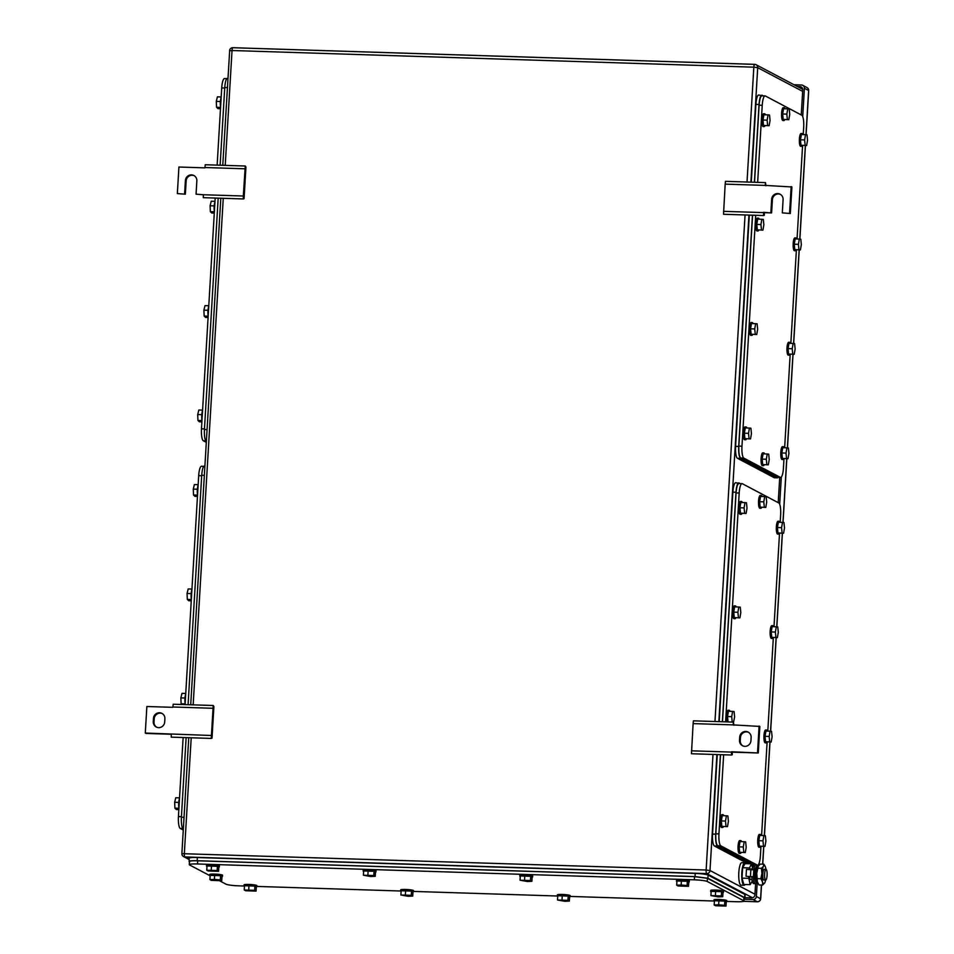 <?xml version="1.0" encoding="UTF-8"?>
<svg xmlns="http://www.w3.org/2000/svg" width="954" height="954" viewBox="0 0 954 954"><rect width="100%" height="100%" fill="white"/><g stroke="black" fill="none" stroke-linecap="round" stroke-linejoin="round"><path stroke-width="1.43" d="M763.546 215.544L764.309 215.27L764.333 212.682L763.594 212.289L763.546 215.544L723.526 214.268L725.171 184.122L725.481 181.343L765.502 182.619L765.955 185.756M725.171 184.122L765.191 185.41L765.502 182.619M790.317 213.505L782.304 212.885L790.317 213.505L791.903 186.96L765.191 185.41M723.549 211.335L763.57 212.611M780.479 194.425A5.891 5.676 -62.2 0 0 772.394 199.636L771.607 212.909L764.333 212.682M771.607 212.909L763.594 212.289M782.304 212.885L783.091 199.601A5.891 5.676 -62.2 0 0 780.122 194.222A5.891 5.676 -62.2 0 0 771.655 199.243L770.868 212.515M791.152 186.567L789.578 213.112M245.261 166.02L243.33 196.011L243.306 198.945L244.069 198.67L245.941 167.057L245.261 166.02L205.241 164.744L204.907 167.856L178.923 167.022L177.349 193.579L185.362 194.199L177.349 193.579M243.33 196.011L203.309 194.735L203.285 197.669L243.306 198.945M203.309 194.771L196.059 194.175L203.309 194.735M244.951 168.798L204.931 167.522M194.234 175.715A5.891 5.676 -62.2 0 0 186.149 180.926L185.362 194.199M196.059 194.175L196.846 180.902A5.891 5.676 -62.2 0 0 193.877 175.512A5.891 5.676 -62.2 0 0 185.41 180.533L184.623 193.805M213.207 705.495L211.251 738.42L212.015 738.146L213.899 706.532L213.207 705.495L173.187 704.219L172.853 707.331L146.868 706.509L145.294 733.054L146.034 733.447L171.255 734.246L171.231 737.144L211.251 738.42M211.275 735.486L145.294 733.054M212.897 708.285L172.877 706.997M153.26 721.606L153.451 718.422A5.891 5.676 -62.2 0 1 161.918 713.389A5.891 5.676 -62.2 0 1 164.887 718.779L164.696 721.963A5.891 5.676 -62.2 0 1 156.229 726.996A5.891 5.676 -62.2 0 1 153.26 721.606L154.011 721.999L154.202 718.815L153.451 718.422M162.287 713.604A5.891 5.676 -62.2 0 0 154.202 718.815M154.011 721.999A5.891 5.676 -62.2 0 0 156.611 727.175M731.491 755.019L732.255 754.757L732.278 752.157L731.539 751.764L731.491 755.019L691.471 753.743L693.117 723.609L693.427 720.83L733.447 722.106L733.9 725.243M693.117 723.609L733.137 724.885L733.447 722.106M732.278 752.157L758.275 752.98L759.849 726.435L733.137 724.885M691.495 750.822L731.515 752.098M758.275 752.98L731.539 751.764M759.098 726.042L757.524 752.587M751.132 737.49L750.941 740.674A5.891 5.676 -62.2 0 1 742.474 745.706A5.891 5.676 -62.2 0 1 739.505 740.316L739.696 737.132A5.891 5.676 -62.2 0 1 748.163 732.1A5.891 5.676 -62.2 0 1 751.132 737.49M748.532 732.314A5.891 5.676 -62.2 0 0 740.447 737.525L740.256 740.709A5.891 5.676 -62.2 0 0 742.856 745.885M802.719 116.519L804.401 88.281A3.208 3.1 117.8 0 0 801.467 84.989L794.05 84.751M744.108 899.24L753.076 899.527A3.208 3.1 117.8 0 0 756.379 896.438L757.202 882.76M758.191 866.077L758.263 864.813M779.68 504.237L781.302 477.083M797.258 86.456L799.81 86.54A3.208 3.1 117.8 0 1 802.743 89.819L801.253 114.933M779.716 477.417L778.214 502.663M756.677 865.147L756.641 865.85M755.592 883.535L754.924 894.792A3.208 3.1 117.8 0 1 751.609 897.881L744.955 897.666M726.769 901.423L735.796 901.709A10.709 1.192 -176.6 0 0 744.001 901.029A10.709 1.192 -176.6 0 0 743.715 900.731L707.224 881.472A10.709 1.192 -176.6 0 0 694.345 879.826L197.49 863.978L197.681 860.794C191.515 860.663 188.88 860.997 189.763 861.772M189.476 861.462L189.286 864.646A10.709 1.192 -176.6 0 0 189.584 864.956L209.665 875.557A6.428 0.715 3.4 0 1 215.342 875.152A6.428 0.715 3.4 0 1 222.318 876.106A6.428 0.715 3.4 0 1 222.485 876.285A6.428 0.715 3.4 0 1 221.984 876.535M197.681 860.794L694.536 876.643L694.345 879.826M744.001 901.029L743.905 897.547L707.415 878.288L694.536 876.643M713.986 901.017L570.122 896.426M557.339 896.009L413.476 891.418M400.692 891.012L256.841 886.421M244.045 886.016L238.941 885.849A10.709 1.192 -176.6 0 1 226.074 884.215L219.611 880.804M197.49 863.978A10.709 1.192 -176.6 0 0 189.286 864.646M373.801 875.545L363.402 875.223L370.748 876.523L375.232 876.309L375.482 872.063L374.051 871.3L373.801 875.545L375.232 876.309M363.402 875.223L363.653 870.966L374.051 871.3M367.886 875.009L368.137 870.764M363.629 871.431A6.428 0.715 3.4 0 1 363.331 871.312A6.428 0.715 3.4 0 1 363.164 871.133A6.428 0.715 3.4 0 1 368.84 870.764A6.428 0.715 3.4 0 1 375.804 871.717A6.428 0.715 3.4 0 1 375.983 871.896A6.428 0.715 3.4 0 1 375.482 872.147M363.164 871.133L363.224 870.072A6.428 0.715 3.4 0 1 368.9 869.702A6.428 0.715 3.4 0 1 375.864 870.656A6.428 0.715 3.4 0 1 376.043 870.835L375.983 871.896M217.154 870.549L206.756 870.215L208.199 870.978L218.585 871.312L218.836 867.055L217.405 866.304L217.154 870.549L218.585 871.312M206.756 870.215L207.018 865.97L217.405 866.304M211.239 870.012L211.49 865.755M206.982 866.435A6.428 0.715 3.4 0 1 206.684 866.315A6.428 0.715 3.4 0 1 206.517 866.137A6.428 0.715 3.4 0 1 212.193 865.755A6.428 0.715 3.4 0 1 219.158 866.721A6.428 0.715 3.4 0 1 219.337 866.9A6.428 0.715 3.4 0 1 218.836 867.138M206.517 866.137L206.577 865.075A6.428 0.715 3.4 0 1 212.265 864.694A6.428 0.715 3.4 0 1 219.229 865.648A6.428 0.715 3.4 0 1 219.396 865.838L219.337 866.9M254.635 890.332L244.248 889.999L245.679 890.762L256.066 891.096L256.328 886.838L254.885 886.087L254.635 890.332L256.066 891.096M244.248 889.999L244.498 885.753L254.885 886.087M248.72 889.784L248.982 885.539M244.462 886.218A6.428 0.715 3.4 0 1 244.176 886.099A6.428 0.715 3.4 0 1 243.997 885.92A6.428 0.715 3.4 0 1 249.686 885.539A6.428 0.715 3.4 0 1 256.65 886.493A6.428 0.715 3.4 0 1 256.817 886.683A6.428 0.715 3.4 0 1 256.316 886.922M243.997 885.92L244.057 884.859A6.428 0.715 3.4 0 1 249.745 884.477A6.428 0.715 3.4 0 1 256.709 885.431A6.428 0.715 3.4 0 1 256.888 885.622L256.817 886.683M411.281 895.329L400.883 894.995L408.229 896.307L412.712 896.092L412.963 891.847L411.532 891.084L411.281 895.329L412.712 896.092M400.883 894.995L401.145 890.75L411.532 891.084M405.367 894.792L405.617 890.535M401.109 891.215A6.428 0.715 3.4 0 1 400.811 891.096A6.428 0.715 3.4 0 1 400.644 890.917A6.428 0.715 3.4 0 1 406.321 890.535A6.428 0.715 3.4 0 1 413.285 891.501A6.428 0.715 3.4 0 1 413.464 891.68A6.428 0.715 3.4 0 1 412.963 891.918M400.644 890.917L400.704 889.855A6.428 0.715 3.4 0 1 406.392 889.474A6.428 0.715 3.4 0 1 413.356 890.44A6.428 0.715 3.4 0 1 413.523 890.619L413.464 891.68M567.928 900.337L557.53 900.004L564.875 901.303L569.359 901.089L569.61 896.843L568.179 896.08L567.928 900.337L569.359 901.089M557.53 900.004L557.78 895.758L568.179 896.08M562.013 899.789L562.264 895.544M557.756 896.223A6.428 0.715 3.4 0 1 557.458 896.092A6.428 0.715 3.4 0 1 557.279 895.913A6.428 0.715 3.4 0 1 562.967 895.544A6.428 0.715 3.4 0 1 569.932 896.498A6.428 0.715 3.4 0 1 570.11 896.677A6.428 0.715 3.4 0 1 569.61 896.927M557.279 895.913L557.351 894.852A6.428 0.715 3.4 0 1 563.027 894.482A6.428 0.715 3.4 0 1 569.991 895.436A6.428 0.715 3.4 0 1 570.17 895.615L570.11 896.677M530.448 880.554L520.049 880.22L527.395 881.52L531.879 881.305L532.129 877.06L530.698 876.297L530.448 880.554L531.879 881.305M520.049 880.22L520.3 875.975L530.698 876.297M524.533 880.005L524.783 875.76M520.276 876.44A6.428 0.715 3.4 0 1 519.978 876.321A6.428 0.715 3.4 0 1 519.799 876.13A6.428 0.715 3.4 0 1 525.487 875.76A6.428 0.715 3.4 0 1 532.451 876.714A6.428 0.715 3.4 0 1 532.63 876.893A6.428 0.715 3.4 0 1 532.117 877.143M519.799 876.13L519.87 875.068A6.428 0.715 3.4 0 1 525.547 874.699A6.428 0.715 3.4 0 1 532.511 875.653A6.428 0.715 3.4 0 1 532.69 875.832L532.63 876.893M220.302 879.946L214.388 879.397L209.916 879.612L211.347 880.375L221.733 880.697L221.996 876.452L220.553 875.7L220.302 879.946L221.733 880.697M209.916 879.612L210.166 875.367L220.553 875.7M214.388 879.397L214.638 875.152M210.13 875.832A6.428 0.715 3.4 0 1 209.844 875.712A6.428 0.715 3.4 0 1 209.665 875.534L209.725 874.472A6.428 0.715 3.4 0 1 215.413 874.091A6.428 0.715 3.4 0 1 222.377 875.045A6.428 0.715 3.4 0 1 222.556 875.223L222.485 876.285M721.319 895.937L710.921 895.603L718.267 896.903L722.75 896.688L723.001 892.443L721.57 891.692L721.319 895.937L722.75 896.688M710.921 895.603L711.171 891.358L721.57 891.692M715.405 895.389L715.655 891.143M711.147 891.823A6.428 0.715 3.4 0 1 710.849 891.704A6.428 0.715 3.4 0 1 710.67 891.513A6.428 0.715 3.4 0 1 716.359 891.143A6.428 0.715 3.4 0 1 723.323 892.097A6.428 0.715 3.4 0 1 723.502 892.276A6.428 0.715 3.4 0 1 723.001 892.527M710.67 891.513L710.742 890.452A6.428 0.715 3.4 0 1 716.418 890.082A6.428 0.715 3.4 0 1 723.382 891.036A6.428 0.715 3.4 0 1 723.561 891.215L723.502 892.276M724.563 905.334L718.66 904.786L714.176 905L715.607 905.751L726.006 906.085L726.256 901.84L724.825 901.089L724.563 905.334L726.006 906.085M714.176 905L714.427 900.755L724.825 901.089M718.66 904.786L718.911 900.54M714.403 901.22A6.428 0.715 3.4 0 1 714.105 901.101A6.428 0.715 3.4 0 1 713.926 900.91A6.428 0.715 3.4 0 1 719.614 900.54A6.428 0.715 3.4 0 1 726.578 901.494A6.428 0.715 3.4 0 1 726.757 901.673A6.428 0.715 3.4 0 1 726.244 901.924M713.926 900.91L713.997 899.849A6.428 0.715 3.4 0 1 719.674 899.479A6.428 0.715 3.4 0 1 726.638 900.433A6.428 0.715 3.4 0 1 726.817 900.612L726.757 901.673M687.083 885.55L681.168 885.002L676.696 885.217L678.127 885.98L688.514 886.302L688.776 882.056L687.333 881.305L687.083 885.55L688.514 886.302M676.696 885.217L676.946 880.971L687.333 881.305M681.168 885.002L681.418 880.757M676.911 881.436A6.428 0.715 3.4 0 1 676.624 881.317A6.428 0.715 3.4 0 1 676.446 881.138A6.428 0.715 3.4 0 1 682.134 880.757A6.428 0.715 3.4 0 1 689.098 881.711A6.428 0.715 3.4 0 1 689.265 881.89A6.428 0.715 3.4 0 1 688.764 882.14M676.446 881.138L676.505 880.077A6.428 0.715 3.4 0 1 682.193 879.695A6.428 0.715 3.4 0 1 689.158 880.649A6.428 0.715 3.4 0 1 689.337 880.828L689.265 881.89M744.168 898.334L744.645 897.631L707.904 878.24L695.037 876.595L197.144 860.711C190.979 860.591 188.332 860.913 189.226 861.689L189.13 858.195A10.709 1.192 -176.6 0 1 197.335 857.527L695.216 873.411L695.037 876.595M695.216 873.411A10.709 1.192 -176.6 0 1 708.095 875.056L744.835 894.447L744.645 897.631M744.943 897.929L745.134 894.745A10.709 1.192 -176.6 0 0 744.835 894.447M780.205 522.315L780.646 514.898A10.709 2.54 91.8 0 0 778.798 502.961L742.307 483.702A10.709 2.54 91.8 0 0 742.021 483.63A10.709 2.54 91.8 0 0 739.195 493.015L725.6 721.856M718.946 833.903L715.822 833.808C715.583 840.331 716.204 844.314 717.67 845.733L754.161 864.992L757.285 865.099L720.795 845.84A10.709 2.54 91.8 0 1 718.946 833.903L723.645 754.769M757.285 865.099A10.709 2.54 91.8 0 0 757.571 865.171A10.709 2.54 91.8 0 0 760.398 855.786L760.958 846.293A6.428 1.526 -88.2 0 1 760.076 847.283A6.428 1.526 -88.2 0 1 760.04 847.283A6.428 1.526 -88.2 0 1 758.752 840.76A6.428 1.526 -88.2 0 1 760.481 834.44A6.428 1.526 -88.2 0 1 760.505 834.44A6.428 1.526 -88.2 0 1 761.268 835.477M779.883 522.315A6.428 1.526 -88.2 0 0 779.108 521.266A6.428 1.526 -88.2 0 0 779.084 521.266A6.428 1.526 -88.2 0 0 777.367 527.586A6.428 1.526 -88.2 0 0 778.655 534.109A6.428 1.526 -88.2 0 0 778.679 534.109A6.428 1.526 -88.2 0 0 779.537 533.119L774.004 626.706M773.67 626.695A6.428 1.526 -88.2 0 0 772.907 625.657A6.428 1.526 -88.2 0 0 772.883 625.657A6.428 1.526 -88.2 0 0 771.154 631.977A6.428 1.526 -88.2 0 0 772.454 638.5A6.428 1.526 -88.2 0 0 772.478 638.5A6.428 1.526 -88.2 0 0 773.336 637.51L767.803 731.098M767.469 731.086A6.428 1.526 -88.2 0 0 766.706 730.048A6.428 1.526 -88.2 0 0 766.682 730.048A6.428 1.526 -88.2 0 0 764.953 736.369A6.428 1.526 -88.2 0 0 766.253 742.892A6.428 1.526 -88.2 0 0 766.277 742.892A6.428 1.526 -88.2 0 0 767.123 741.902L761.602 835.489M715.822 833.808L720.52 754.674M722.476 721.749L736.071 492.92L739.195 493.015M738.909 483.523L742.021 483.63M739.183 483.606C737.645 483.439 736.607 486.54 736.071 492.92M739.899 617.858L740.817 612.587L740.28 607.161L738.813 607.006L734.663 606.875L733.733 612.146L734.27 617.572L739.899 617.858L734.27 617.572M738.432 617.703L737.895 612.277L738.813 607.006M737.895 612.277L733.733 612.146M735.844 617.727A6.428 1.526 -88.2 0 1 734.997 618.717A6.428 1.526 -88.2 0 1 734.962 618.717A6.428 1.526 -88.2 0 1 733.674 612.194A6.428 1.526 -88.2 0 1 735.403 605.873A6.428 1.526 -88.2 0 1 736.19 606.923M733.984 618.681A6.428 1.526 -88.2 0 1 733.948 618.681A6.428 1.526 -88.2 0 1 733.924 618.681A6.428 1.526 -88.2 0 1 732.636 612.158A6.428 1.526 -88.2 0 1 734.365 605.838A6.428 1.526 -88.2 0 1 734.389 605.838M735.403 605.873A6.428 1.526 -88.2 0 1 735.427 605.873L734.365 605.838M733.531 722.226L734.616 716.967L734.079 711.553L732.612 711.398L728.462 711.267L727.532 716.537L728.069 721.928M732.231 722.059L731.694 716.669L732.612 711.398M731.694 716.669L727.532 716.537M727.962 721.928A6.428 1.526 -88.2 0 1 727.604 714.713A6.428 1.526 -88.2 0 1 729.202 710.265A6.428 1.526 -88.2 0 1 729.989 711.314M729.202 710.265A6.428 1.526 -88.2 0 1 729.226 710.265L728.164 710.229A6.428 1.526 -88.2 0 1 728.188 710.229M726.912 721.892A6.428 1.526 -88.2 0 1 726.566 714.689A6.428 1.526 -88.2 0 1 728.164 710.229M771.178 742.021L772.096 736.75L771.559 731.324L770.093 731.181L765.943 731.038L765.013 736.309L765.549 741.735L771.178 742.021L765.549 741.735M769.711 741.878L769.174 736.452L770.093 731.181M769.174 736.452L765.013 736.309M765.263 742.856A6.428 1.526 -88.2 0 1 765.239 742.856A6.428 1.526 -88.2 0 1 765.203 742.856A6.428 1.526 -88.2 0 1 763.915 736.333A6.428 1.526 -88.2 0 1 765.645 730.013A6.428 1.526 -88.2 0 1 765.668 730.013L766.682 730.048M777.379 637.63L778.297 632.359L777.76 626.933L776.306 626.79L772.144 626.647L771.214 631.918L771.762 637.344L777.379 637.63L771.762 637.344M775.912 637.487L775.375 632.061L776.306 626.79M775.375 632.061L771.214 631.918M771.464 638.464A6.428 1.526 -88.2 0 1 771.44 638.464A6.428 1.526 -88.2 0 1 771.404 638.464A6.428 1.526 -88.2 0 1 770.116 631.942A6.428 1.526 -88.2 0 1 771.846 625.621A6.428 1.526 -88.2 0 1 771.869 625.621L772.883 625.657M783.58 533.238L784.498 527.967L783.961 522.542L782.507 522.398L778.345 522.255L777.415 527.526L777.963 532.952L783.58 533.238L777.963 532.952M782.113 533.095L781.576 527.669L782.507 522.398M781.576 527.669L777.415 527.526M777.665 534.073A6.428 1.526 -88.2 0 1 777.641 534.073A6.428 1.526 -88.2 0 1 777.617 534.073A6.428 1.526 -88.2 0 1 776.317 527.55A6.428 1.526 -88.2 0 1 778.047 521.23A6.428 1.526 -88.2 0 1 778.07 521.23L779.084 521.266M746.1 513.467L747.018 508.196L746.481 502.77L745.014 502.615L740.864 502.484L739.934 507.755L740.471 513.18L746.1 513.467L740.471 513.18M744.633 513.312L744.096 507.886L745.014 502.615M744.096 507.886L739.934 507.755M742.045 513.335A6.428 1.526 -88.2 0 1 741.198 514.325A6.428 1.526 -88.2 0 1 741.163 514.325A6.428 1.526 -88.2 0 1 739.875 507.802A6.428 1.526 -88.2 0 1 741.604 501.482A6.428 1.526 -88.2 0 1 742.391 502.531M740.185 514.289A6.428 1.526 -88.2 0 1 740.149 514.289A6.428 1.526 -88.2 0 1 740.125 514.289A6.428 1.526 -88.2 0 1 738.837 507.766A6.428 1.526 -88.2 0 1 740.566 501.446A6.428 1.526 -88.2 0 1 740.59 501.458M741.604 501.482A6.428 1.526 -88.2 0 1 741.628 501.482L740.566 501.446M745.277 852.566L746.207 847.295L745.658 841.869L744.203 841.714L740.042 841.583L739.123 846.854L739.66 852.28L745.277 852.566L739.66 852.28M743.822 852.411L743.273 846.985L744.203 841.714M743.273 846.985L739.123 846.854M741.234 852.435A6.428 1.526 -88.2 0 1 740.376 853.425A6.428 1.526 -88.2 0 1 739.064 846.902A6.428 1.526 -88.2 0 1 740.793 840.581A6.428 1.526 -88.2 0 1 740.817 840.581A6.428 1.526 -88.2 0 1 741.58 841.631M740.376 853.425A6.428 1.526 -88.2 0 1 740.352 853.425L739.338 853.389A6.428 1.526 -88.2 0 1 739.338 853.389A6.428 1.526 -88.2 0 1 739.314 853.389A6.428 1.526 -88.2 0 1 738.026 846.866A6.428 1.526 -88.2 0 1 739.744 840.546A6.428 1.526 -88.2 0 1 739.779 840.557L740.793 840.581M765.788 507.421L766.706 502.15L766.169 496.724L764.703 496.569L760.553 496.438L759.622 501.709L760.159 507.134L765.788 507.421L760.159 507.134M764.321 507.266L763.784 501.84L764.703 496.569M763.784 501.84L759.622 501.709M761.733 507.289A6.428 1.526 -88.2 0 1 760.887 508.279A6.428 1.526 -88.2 0 1 759.563 501.756A6.428 1.526 -88.2 0 1 761.292 495.448A6.428 1.526 -88.2 0 1 762.079 496.485M760.887 508.279A6.428 1.526 -88.2 0 1 760.851 508.279L759.837 508.255A6.428 1.526 -88.2 0 1 759.837 508.255A6.428 1.526 -88.2 0 1 759.813 508.255A6.428 1.526 -88.2 0 1 758.525 501.732A6.428 1.526 -88.2 0 1 760.255 495.412A6.428 1.526 -88.2 0 1 760.278 495.412L761.292 495.448A6.428 1.526 -88.2 0 1 761.316 495.448M764.977 846.413L765.895 841.142L765.358 835.716L763.892 835.573L759.742 835.43L758.812 840.701L759.348 846.126L764.977 846.413L759.348 846.126M763.51 846.27L762.973 840.844L763.892 835.573M762.973 840.844L758.812 840.701M759.062 847.247A6.428 1.526 -88.2 0 1 759.026 847.247A6.428 1.526 -88.2 0 1 759.002 847.247A6.428 1.526 -88.2 0 1 757.714 840.724A6.428 1.526 -88.2 0 1 759.444 834.404A6.428 1.526 -88.2 0 1 759.467 834.404L760.481 834.44M727.485 826.641L728.415 821.358L727.878 815.944L726.411 815.789L722.25 815.658L721.331 820.929L721.868 826.355L727.485 826.641L721.868 826.355M726.03 826.486L725.493 821.06L726.411 815.789M725.493 821.06L721.331 820.929M723.442 826.51A6.428 1.526 -88.2 0 1 722.583 827.5A6.428 1.526 -88.2 0 1 722.56 827.5A6.428 1.526 -88.2 0 1 721.272 820.977A6.428 1.526 -88.2 0 1 723.001 814.656A6.428 1.526 -88.2 0 1 723.788 815.706M721.57 827.464A6.428 1.526 -88.2 0 1 721.546 827.464A6.428 1.526 -88.2 0 1 721.522 827.464A6.428 1.526 -88.2 0 1 720.234 820.941A6.428 1.526 -88.2 0 1 721.963 814.621A6.428 1.526 -88.2 0 1 721.987 814.621M723.001 814.656A6.428 1.526 -88.2 0 1 723.025 814.656L721.963 814.621M720.401 754.674L715.679 834.166C715.44 840.701 716.06 844.672 717.527 846.103L751.084 863.811M751.442 864.002L753.863 865.278M719.233 721.653L732.875 492.121A10.709 2.54 91.8 0 1 735.689 482.724L740.376 483.571M739.1 482.903C737.561 482.736 736.524 485.836 735.987 492.216L722.357 721.749M747.972 863.716L714.403 845.995L717.527 846.103M717.277 754.566L712.555 834.07A10.709 2.54 91.8 0 0 714.403 845.995M215.187 198.038L201.473 428.823A10.709 2.54 -88.2 0 0 203.321 440.76L206.314 442.334M226.802 78.622L224.548 78.55A10.709 2.54 -88.2 0 0 221.722 87.935L217.142 165.125M208.783 305.733L205.027 305.614L203.894 310.157L204.156 316.06L205.539 317.408L208.091 317.491M203.894 310.157L207.996 310.288M204.156 316.06L208.163 316.179M208.747 306.317A6.428 1.526 91.8 0 0 208.175 315.941M214.984 201.342L211.228 201.222L210.095 205.766L210.357 211.669L211.752 213.016L214.292 213.1M210.095 205.766L214.197 205.897M210.357 211.669L214.364 211.788M214.96 201.926A6.428 1.526 91.8 0 0 214.388 211.549M202.582 410.125L198.826 410.005L197.693 414.549L197.955 420.452L199.338 421.799L201.89 421.883M197.693 414.549L201.795 414.68M197.955 420.452L201.962 420.571M202.546 410.709A6.428 1.526 91.8 0 0 201.974 420.332M221.185 96.95L217.429 96.831L216.296 101.374L216.558 107.277L217.953 108.625L220.493 108.708M216.296 101.374L220.398 101.506M216.558 107.277L220.565 107.408M221.161 97.535A6.428 1.526 91.8 0 0 220.589 107.158M206.279 441.428C204.812 440.009 204.192 436.026 204.43 429.503L218.18 198.134M220.135 165.221L224.75 87.541C225.275 81.173 226.313 78.073 227.863 78.24M183.132 737.525L178.434 816.552A10.709 2.54 -88.2 0 0 180.294 828.477L183.275 830.063M203.762 466.339L201.521 466.267A10.709 2.54 -88.2 0 0 198.694 475.664L185.088 704.601M185.756 693.463L181.987 693.343L180.855 697.887L181.117 703.778L181.856 704.493M180.855 697.887L184.957 698.018M181.117 703.778L185.136 703.909M185.72 694.047A6.428 1.526 91.8 0 0 185.148 703.67M191.957 589.071L188.188 588.952L187.056 593.495L187.318 599.386L188.713 600.746L191.253 600.817M187.056 593.495L191.158 593.626M187.318 599.386L191.337 599.517M191.921 589.655A6.428 1.526 91.8 0 0 191.349 599.279M179.555 797.854L175.786 797.735L174.654 802.278L174.916 808.169L176.311 809.529L178.851 809.6M174.654 802.278L178.756 802.409M174.916 808.169L178.935 808.3M179.519 798.438A6.428 1.526 91.8 0 0 178.947 808.062M198.158 484.68L194.389 484.56L193.268 489.104L193.519 494.995L194.914 496.354L197.454 496.426M193.268 489.104L197.359 489.235M193.519 494.995L197.538 495.126M198.122 485.264A6.428 1.526 91.8 0 0 197.55 494.887M183.251 829.157C181.773 827.726 181.165 823.755 181.391 817.22L186.125 737.621M188.081 704.696L201.711 475.271C202.236 468.891 203.274 465.791 204.824 465.957M803.244 134.597L803.685 127.168A10.709 2.54 91.8 0 0 801.837 115.243L765.346 95.984A10.709 2.54 91.8 0 0 765.048 95.901A10.709 2.54 91.8 0 0 762.234 105.298L757.655 182.369M741.973 446.186L738.861 446.09C738.623 452.613 739.243 456.584 740.709 458.015L777.2 477.274L780.312 477.37L743.822 458.111A10.709 2.54 91.8 0 1 741.973 446.186L755.699 215.294M780.312 477.37A10.709 2.54 91.8 0 0 780.611 477.453A10.709 2.54 91.8 0 0 783.437 468.056L783.997 458.564M802.6 145.39L797.043 238.989M796.399 249.781L790.842 343.38M790.198 354.172L784.641 447.772M777.2 477.274L780.611 477.453M738.861 446.09L752.575 215.199M754.531 182.274L759.11 105.19L762.234 105.298M761.948 95.805L765.048 95.901M762.222 95.889C760.684 95.722 759.646 98.822 759.11 105.19M762.926 230.129L763.856 224.858L763.319 219.432L761.852 219.277L757.691 219.146L756.772 224.417L757.309 229.842L762.926 230.129L757.309 229.842M761.471 229.974L760.922 224.548L761.852 219.277M760.922 224.548L756.772 224.417M758.883 229.997A6.428 1.526 -88.2 0 1 758.025 230.987A6.428 1.526 -88.2 0 1 756.713 224.464A6.428 1.526 -88.2 0 1 758.442 218.156A6.428 1.526 -88.2 0 1 758.466 218.156A6.428 1.526 -88.2 0 1 759.229 219.193M758.025 230.987A6.428 1.526 -88.2 0 1 758.001 230.987L756.987 230.963A6.428 1.526 -88.2 0 1 756.963 230.951A6.428 1.526 -88.2 0 1 755.675 224.428A6.428 1.526 -88.2 0 1 757.393 218.12A6.428 1.526 -88.2 0 1 757.428 218.12L758.442 218.156M756.725 334.52L757.655 329.249L757.106 323.823L755.651 323.668L751.49 323.537L750.571 328.808L751.108 334.234L756.725 334.52L751.108 334.234M755.27 334.365L754.721 328.939L755.651 323.668M754.721 328.939L750.571 328.808M752.682 334.389A6.428 1.526 -88.2 0 1 751.824 335.379A6.428 1.526 -88.2 0 1 750.512 328.856A6.428 1.526 -88.2 0 1 752.241 322.547A6.428 1.526 -88.2 0 1 752.265 322.547A6.428 1.526 -88.2 0 1 753.028 323.585M751.824 335.379A6.428 1.526 -88.2 0 1 751.8 335.379L750.786 335.343A6.428 1.526 -88.2 0 1 750.786 335.343A6.428 1.526 -88.2 0 1 750.762 335.343A6.428 1.526 -88.2 0 1 749.474 328.82A6.428 1.526 -88.2 0 1 751.192 322.512A6.428 1.526 -88.2 0 1 751.227 322.512L752.241 322.547M794.205 354.304L795.135 349.033L794.599 343.607L793.132 343.452L788.97 343.321L788.052 348.592L788.588 354.017L794.205 354.304L788.588 354.017M792.75 354.149L792.214 348.723L793.132 343.452M792.214 348.723L788.052 348.592M790.162 354.172A6.428 1.526 -88.2 0 1 789.304 355.162A6.428 1.526 -88.2 0 1 789.28 355.162A6.428 1.526 -88.2 0 1 787.992 348.639A6.428 1.526 -88.2 0 1 789.721 342.319A6.428 1.526 -88.2 0 1 790.508 343.368M788.29 355.126A6.428 1.526 -88.2 0 1 788.266 355.126A6.428 1.526 -88.2 0 1 788.242 355.126A6.428 1.526 -88.2 0 1 786.955 348.604A6.428 1.526 -88.2 0 1 788.684 342.295A6.428 1.526 -88.2 0 1 788.708 342.295M789.721 342.319A6.428 1.526 -88.2 0 1 789.745 342.331L788.684 342.295M800.406 249.912L801.336 244.641L800.8 239.215L799.333 239.06L795.183 238.929L794.253 244.2L794.789 249.626L800.406 249.912L794.789 249.626M798.951 249.757L798.415 244.331L799.333 239.06M798.415 244.331L794.253 244.2M796.363 249.781A6.428 1.526 -88.2 0 1 795.505 250.771A6.428 1.526 -88.2 0 1 795.481 250.771A6.428 1.526 -88.2 0 1 794.193 244.248A6.428 1.526 -88.2 0 1 795.922 237.928A6.428 1.526 -88.2 0 1 795.946 237.94A6.428 1.526 -88.2 0 1 796.709 238.977M794.503 250.735A6.428 1.526 -88.2 0 1 794.467 250.735A6.428 1.526 -88.2 0 1 794.443 250.735A6.428 1.526 -88.2 0 1 793.156 244.212A6.428 1.526 -88.2 0 1 794.885 237.904A6.428 1.526 -88.2 0 1 794.909 237.904M806.619 145.521L807.537 140.25L807.001 134.824L805.534 134.669L801.384 134.538L800.454 139.809L800.99 145.235L806.619 145.521L800.99 145.235M805.152 145.366L804.616 139.94L805.534 134.669M804.616 139.94L800.454 139.809M802.564 145.39A6.428 1.526 -88.2 0 1 801.718 146.379A6.428 1.526 -88.2 0 1 801.682 146.379A6.428 1.526 -88.2 0 1 800.394 139.856A6.428 1.526 -88.2 0 1 802.123 133.536A6.428 1.526 -88.2 0 1 802.91 134.586M800.704 146.344A6.428 1.526 -88.2 0 1 800.668 146.344A6.428 1.526 -88.2 0 1 800.644 146.344A6.428 1.526 -88.2 0 1 799.357 139.821A6.428 1.526 -88.2 0 1 801.086 133.512A6.428 1.526 -88.2 0 1 801.11 133.512M802.123 133.536A6.428 1.526 -88.2 0 1 802.147 133.548L801.086 133.512M769.127 125.737L770.057 120.466L769.52 115.04L768.053 114.885L763.892 114.754L762.973 120.025L763.51 125.451L769.127 125.737L763.51 125.451M767.672 125.582L767.135 120.156L768.053 114.885M767.135 120.156L762.973 120.025M765.084 125.606A6.428 1.526 -88.2 0 1 764.226 126.596A6.428 1.526 -88.2 0 1 762.914 120.073A6.428 1.526 -88.2 0 1 764.643 113.764A6.428 1.526 -88.2 0 1 764.667 113.764A6.428 1.526 -88.2 0 1 765.43 114.802M764.226 126.596A6.428 1.526 -88.2 0 1 764.202 126.596L763.188 126.572A6.428 1.526 -88.2 0 1 763.188 126.572A6.428 1.526 -88.2 0 1 763.164 126.56A6.428 1.526 -88.2 0 1 761.876 120.037A6.428 1.526 -88.2 0 1 763.605 113.729A6.428 1.526 -88.2 0 1 763.629 113.729L764.643 113.764M768.316 464.836L769.234 459.566L768.697 454.14L767.243 453.985L763.081 453.854L762.151 459.124L762.699 464.55L768.316 464.836L762.699 464.55M766.849 464.681L766.312 459.256L767.243 453.985M766.312 459.256L762.151 459.124M764.273 464.705A6.428 1.526 -88.2 0 1 763.415 465.695A6.428 1.526 -88.2 0 1 763.391 465.695A6.428 1.526 -88.2 0 1 762.091 459.172A6.428 1.526 -88.2 0 1 763.82 452.864A6.428 1.526 -88.2 0 1 763.844 452.864A6.428 1.526 -88.2 0 1 764.607 453.901M762.401 465.671A6.428 1.526 -88.2 0 1 762.377 465.671A6.428 1.526 -88.2 0 1 762.341 465.659A6.428 1.526 -88.2 0 1 761.053 459.148A6.428 1.526 -88.2 0 1 762.783 452.828A6.428 1.526 -88.2 0 1 762.806 452.828L763.82 452.864M788.815 119.703L789.745 114.432L789.208 109.006L787.742 108.851L783.58 108.72L782.662 113.991L783.198 119.417L788.815 119.703L783.198 119.417M787.36 119.548L786.823 114.122L787.742 108.851M786.823 114.122L782.662 113.991M784.772 119.572A6.428 1.526 -88.2 0 1 783.914 120.562A6.428 1.526 -88.2 0 1 782.602 114.039A6.428 1.526 -88.2 0 1 784.331 107.719A6.428 1.526 -88.2 0 1 784.355 107.719A6.428 1.526 -88.2 0 1 785.118 108.768M783.914 120.562A6.428 1.526 -88.2 0 1 783.89 120.562L782.876 120.526A6.428 1.526 -88.2 0 1 782.876 120.526A6.428 1.526 -88.2 0 1 782.852 120.526A6.428 1.526 -88.2 0 1 781.564 114.003A6.428 1.526 -88.2 0 1 783.282 107.683A6.428 1.526 -88.2 0 1 783.317 107.695L784.331 107.719M788.004 458.695L788.934 453.424L788.398 447.998L786.931 447.843L782.769 447.712L781.851 452.983L782.387 458.409L788.004 458.695L782.387 458.409M786.549 458.54L786.013 453.114L786.931 447.843M786.013 453.114L781.851 452.983M783.961 458.564A6.428 1.526 -88.2 0 1 783.103 459.554A6.428 1.526 -88.2 0 1 783.079 459.554A6.428 1.526 -88.2 0 1 781.791 453.031A6.428 1.526 -88.2 0 1 783.52 446.71A6.428 1.526 -88.2 0 1 784.307 447.76M782.089 459.518A6.428 1.526 -88.2 0 1 782.065 459.518A6.428 1.526 -88.2 0 1 782.041 459.518A6.428 1.526 -88.2 0 1 780.754 452.995A6.428 1.526 -88.2 0 1 782.483 446.687A6.428 1.526 -88.2 0 1 782.507 446.687M783.52 446.71A6.428 1.526 -88.2 0 1 783.544 446.722L782.483 446.687M750.524 438.912L751.442 433.641L750.905 428.215L749.45 428.06L745.289 427.929L744.37 433.199L744.907 438.625L750.524 438.912L744.907 438.625M749.057 438.757L748.52 433.331L749.45 428.06M748.52 433.331L744.37 433.199M746.481 438.78A6.428 1.526 -88.2 0 1 745.623 439.77A6.428 1.526 -88.2 0 1 744.311 433.247A6.428 1.526 -88.2 0 1 746.028 426.939A6.428 1.526 -88.2 0 1 746.064 426.939A6.428 1.526 -88.2 0 1 746.827 427.976M745.623 439.77A6.428 1.526 -88.2 0 1 745.599 439.77L744.585 439.734A6.428 1.526 -88.2 0 1 744.585 439.734A6.428 1.526 -88.2 0 1 744.561 439.734A6.428 1.526 -88.2 0 1 743.273 433.211A6.428 1.526 -88.2 0 1 744.991 426.903A6.428 1.526 -88.2 0 1 745.014 426.903L746.028 426.939M752.444 215.187L738.706 446.448C738.468 452.971 739.088 456.954 740.554 458.373L777.295 477.763L778.357 477.382M751.287 182.166L755.902 104.391A10.709 2.54 91.8 0 1 758.728 95.006L763.403 95.853M762.139 95.185C760.588 95.018 759.551 98.119 759.026 104.487L754.399 182.274M777.582 477.847L774.469 477.739A10.709 2.54 91.8 0 1 774.183 477.668L737.442 458.278L740.554 458.373M749.331 215.091L735.594 446.341A10.709 2.54 91.8 0 0 737.442 458.278M766.157 869.416A5.354 1.264 -88.2 0 1 767.099 875.068A5.354 1.264 -88.2 0 1 765.68 880.077A5.354 1.264 -88.2 0 1 765.537 880.029A5.354 1.264 -88.2 0 1 764.595 874.377A5.354 1.264 -88.2 0 1 766.014 869.38A5.354 1.264 -88.2 0 1 766.157 869.416M764.011 879.982A5.354 1.264 -88.2 0 1 763.868 880.017A5.354 1.264 -88.2 0 1 763.725 879.982A5.354 1.264 -88.2 0 1 762.783 874.317A5.354 1.264 -88.2 0 1 764.214 869.321A5.354 1.264 -88.2 0 1 764.357 869.356M750.75 879.564A5.354 1.264 -88.2 0 1 750.607 879.588A5.354 1.264 -88.2 0 1 750.464 879.552A5.354 1.264 -88.2 0 1 749.558 876.583M750.321 869.511A5.354 1.264 -88.2 0 1 750.941 868.891A5.354 1.264 -88.2 0 1 751.096 868.939M752.587 868.021L751.394 863.823L748.878 869.464M748.461 876.547L750.154 884.668L752.289 881.055M748.973 867.913L742.629 867.711L745.05 863.62L751.394 863.823M742.629 867.711L742.009 878.145L748.353 878.348M742.009 878.145L743.81 884.465L750.154 884.668M745.086 884.501A11.245 2.671 -88.2 0 1 744.072 885.276A11.245 2.671 -88.2 0 1 743.774 885.193A11.245 2.671 -88.2 0 1 741.795 873.315A11.245 2.671 -88.2 0 1 744.788 862.81A11.245 2.671 -88.2 0 1 745.098 862.893A11.245 2.671 -88.2 0 1 745.754 863.644M744.072 885.276L741.067 885.181A11.245 2.671 -88.2 0 1 740.757 885.097A11.245 2.671 -88.2 0 1 738.778 873.208A11.245 2.671 -88.2 0 1 741.783 862.714L744.788 862.81M757.703 882.784A9.099 2.158 -88.2 0 1 757.667 882.712A9.099 2.158 -88.2 0 1 757.321 881.758A9.099 2.158 -88.2 0 1 757.285 881.627A9.099 2.158 -88.2 0 1 756.737 873.387A9.099 2.158 -88.2 0 1 758.191 866.232L760.255 864.109L763.868 864.217L765.18 866.375M765.955 869.368A9.099 2.158 91.8 0 0 765.597 867.544A9.099 2.158 91.8 0 0 765.561 867.413A9.099 2.158 91.8 0 0 765.215 866.459A9.099 2.158 91.8 0 0 763.45 866.292L763.868 864.217M764.679 882.963L764.631 883.046A9.099 2.158 91.8 0 0 764.691 882.939A9.099 2.158 91.8 0 0 765.609 880.077M764.631 883.046L762.628 885.062L762.52 881.925A9.099 2.158 91.8 0 0 764.631 883.046M760.827 878.741L761.924 873.554A9.099 2.158 91.8 0 0 762.484 881.794L760.827 878.741L757.214 878.622L756.737 873.387L758.251 866.125M761.447 868.319L763.45 866.292A9.099 2.158 91.8 0 0 761.924 873.554L761.447 868.319L757.834 868.2M762.628 885.062L759.014 884.954L757.321 881.758L757.214 878.622M756.343 882.533A9.23 2.194 -88.2 0 1 755.258 883.631A9.23 2.194 -88.2 0 1 755.008 883.559A9.23 2.194 -88.2 0 1 753.374 876.798L751.812 876.75A9.23 2.194 -88.2 0 0 753.457 883.511A9.23 2.194 -88.2 0 0 753.708 883.571L755.258 883.631M751.812 876.75L746.052 876.285L746.457 869.392L753.779 869.893A9.23 2.194 -88.2 0 1 755.854 865.171A9.23 2.194 -88.2 0 1 756.105 865.242A9.23 2.194 -88.2 0 1 756.856 866.327M752.253 869.619A9.23 2.194 -88.2 0 1 754.292 865.123L755.854 865.171M755.186 880.005A5.676 1.348 -88.2 0 1 754.209 874.353A5.676 1.348 -88.2 0 1 755.544 868.772M746.052 876.285L753.374 876.798L753.779 869.893M757.667 882.712L756.403 882.557A8.145 1.932 -88.2 0 1 754.876 877.43A8.145 1.932 -88.2 0 1 756.927 866.304L758.299 866.053A8.455 2.003 91.8 0 0 756.284 877.597A8.455 2.003 91.8 0 0 757.738 882.867M772.394 199.636L771.655 199.243M186.149 180.926L185.41 180.533M740.256 740.709L739.505 740.316M740.447 737.525L739.696 737.132M225.216 165.376L232.037 50.514L753.839 67.174L757.703 67.662L802.648 91.381M747.018 182.035L753.839 67.174A3.208 0.763 -88.2 0 1 754.686 64.347A3.208 0.763 -88.2 0 1 754.781 64.383A3.208 3.1 117.8 0 1 757.703 67.662L750.905 182.154M748.95 215.079L718.851 721.641M716.895 754.554L710.003 870.513L754.948 894.232M713.008 754.435L706.139 870.012L710.003 870.513A3.208 3.1 117.8 0 1 706.699 873.602L752.515 897.774M181.975 853.663L706.139 870.012A3.208 0.763 -88.2 0 0 706.699 873.602L184.897 856.942L189.071 859.149M191.205 737.776L184.349 853.365A3.208 0.763 -88.2 0 0 184.897 856.942A3.208 3.1 117.8 0 1 183.585 856.597L189.047 859.482M802.731 89.342L756.081 64.717A3.208 3.208 0 0 0 754.686 64.347L232.883 47.7A3.208 3.208 0 0 0 229.58 50.717L232.037 50.514A3.208 0.763 -88.2 0 1 232.883 47.7A3.208 0.763 -88.2 0 1 232.979 47.724L754.602 64.371M222.771 165.304L229.664 50.812M193.161 704.863L223.26 198.301M745.062 214.948L714.963 721.51M808.61 90.678L805.987 134.717M805.355 145.473L799.786 239.108M799.154 249.865L793.585 343.5M792.953 354.256L787.384 447.891M786.74 458.647L782.96 522.446M782.316 533.203L776.759 626.838M776.115 637.594L770.558 731.229M769.914 741.985L764.345 835.621M763.713 846.377L762.651 864.181M761.411 885.026L760.6 898.668A3.208 3.1 117.8 0 1 757.297 901.745L743.643 901.315M760.588 898.835L756.379 896.438M757.488 901.745A3.208 0.763 -88.2 0 1 757.381 901.769A3.208 0.763 -88.2 0 1 757.297 901.745L753.076 899.527M804.401 88.281L808.622 90.511A3.208 3.1 117.8 0 0 807.001 87.565L802.779 85.335M799.81 86.54L802.147 87.768M802.552 88.531L801.11 88.483M743.905 897.547L743.715 900.731M707.224 881.472L707.415 878.288M708.095 875.056L707.904 878.24M197.335 857.527L197.144 860.711M717.67 845.733L720.795 845.84M751.847 865.409L753.672 865.469M732.875 492.121L735.987 492.216M712.555 834.07L715.679 834.166M203.321 440.76L205.718 440.831M204.466 428.918L201.473 428.823M221.722 87.935L224.715 88.03M207.078 429.586L204.43 429.503M227.386 87.625L224.75 87.541M180.294 828.477L182.691 828.561M181.427 816.648L178.434 816.552M198.694 475.664L201.688 475.76M184.039 817.304L181.391 817.22M204.359 475.354L201.711 475.271M740.709 458.015L743.822 458.111M774.183 477.668L777.295 477.763M755.902 104.391L759.026 104.487M735.594 446.341L738.706 446.448M750.452 876.428L750.87 869.523M183.585 856.597A3.208 3.208 0 0 1 181.88 853.568L188.761 737.704M190.717 704.779L220.815 198.217M807.001 87.565A3.208 3.208 0 0 1 808.706 90.594L806.082 134.729M805.45 145.485L799.881 239.12M799.237 249.876L793.68 343.512M793.036 354.268L787.479 447.903M786.835 458.659L783.043 522.446M782.411 533.203L776.842 626.838M776.21 637.594L770.641 731.229M770.009 741.985L764.44 835.621M763.808 846.377L762.747 864.181M761.507 885.026L760.696 898.751A3.208 3.208 0 0 1 757.381 901.769L743.583 901.327M754.459 865.075L757.571 865.171M734.997 618.717L733.948 618.681M766.277 742.892L765.239 742.856M772.478 638.5L771.44 638.464M778.679 534.109L777.641 534.073M741.198 514.325L740.149 514.289M760.076 847.283L759.026 847.247M722.583 827.5L721.546 827.464M751.871 865.481L753.612 865.54M789.304 355.162L788.266 355.126M795.505 250.771L794.467 250.735M795.922 237.928L794.885 237.904M801.718 146.379L800.668 146.344M763.415 465.695L762.377 465.671M783.103 459.554L782.065 459.518M766.014 869.38L764.214 869.321M752.384 868.939L750.941 868.891M765.68 880.077L763.868 880.017M752.038 879.636L750.607 879.588"/></g></svg>
